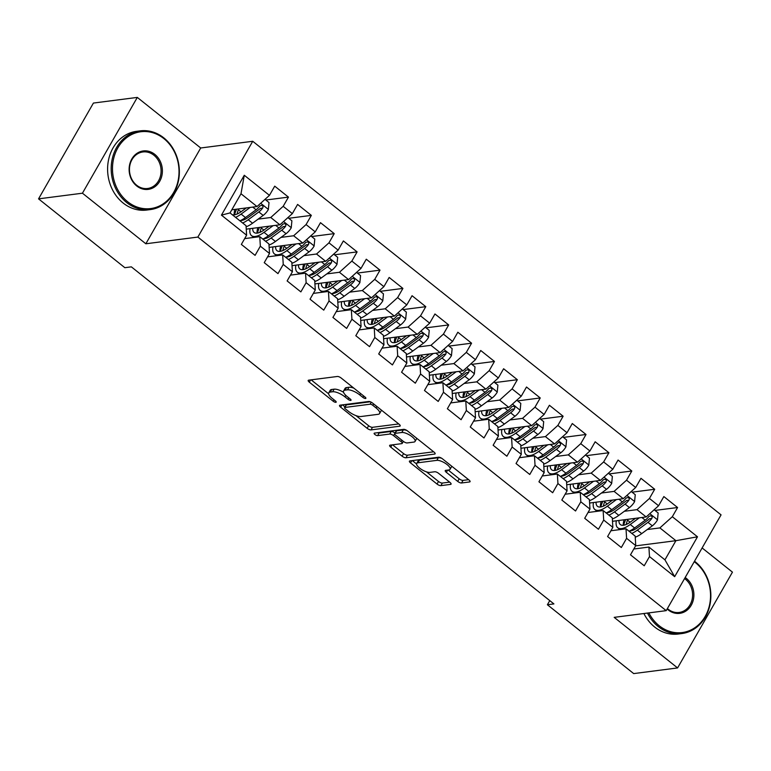 <?xml version="1.0" encoding="UTF-8"?>
<svg xmlns="http://www.w3.org/2000/svg" width="771" height="771" viewBox="0 0 771 771"><rect width="100%" height="100%" fill="white"/><g stroke="black" fill="none" stroke-linecap="round" stroke-linejoin="round"><path stroke-width="1.16" d="M365.55 398.501A2.178 0.742 -150.2 0 0 365.868 398.328A2.178 0.742 -150.2 0 0 365.088 397.104L341.216 378.06A3.113 1.07 -150.2 0 0 337.38 376.47L308.651 380.17A3.113 1.07 -150.2 0 0 308.198 380.421A3.113 1.07 -150.2 0 0 309.306 382.175L333.178 401.219A2.178 0.742 -150.2 0 0 335.867 402.327A2.178 0.742 -150.2 0 0 336.185 402.154A2.178 0.742 -150.2 0 0 335.414 400.93L332.32 398.462A9.975 3.412 -150.2 0 1 328.774 392.844A9.975 3.412 -150.2 0 1 330.239 392.073L332.629 391.764A9.975 3.412 -150.2 0 1 344.926 396.834L348.02 399.301A2.178 0.742 -150.2 0 0 350.709 400.409A2.178 0.742 -150.2 0 0 351.027 400.245A2.178 0.742 -150.2 0 0 350.256 399.012L347.162 396.554A9.975 3.412 -150.2 0 1 343.615 390.936A9.975 3.412 -150.2 0 1 345.08 390.155L347.47 389.847A9.975 3.412 -150.2 0 1 359.768 394.925L362.862 397.393A2.178 0.742 -150.2 0 0 365.55 398.501M457.704 481.403A3.113 1.07 -150.2 0 0 461.54 482.983L469.606 481.942A3.113 1.07 -150.2 0 0 470.059 481.702A3.113 1.07 -150.2 0 0 468.951 479.947L442.438 458.803A3.113 1.07 -150.2 0 0 438.593 457.213L409.873 460.913A3.113 1.07 -150.2 0 0 409.42 461.154A3.113 1.07 -150.2 0 0 410.529 462.908L437.041 484.063A3.113 1.07 -150.2 0 0 440.877 485.643L450.611 484.39A3.113 1.07 -150.2 0 0 451.074 484.149A3.113 1.07 -150.2 0 0 449.965 482.395L438.612 473.346A3.113 1.07 -150.2 0 0 434.777 471.756L429.948 472.382A8.336 2.853 -150.2 0 1 421.024 469.134A8.336 2.853 -150.2 0 1 416.706 463.438A8.336 2.853 -150.2 0 1 417.93 462.793L436.839 460.354A8.336 2.853 -150.2 0 1 445.754 463.602A8.336 2.853 -150.2 0 1 450.081 469.288A8.336 2.853 -150.2 0 1 448.857 469.944L445.705 470.349A3.113 1.07 -150.2 0 0 445.243 470.589A3.113 1.07 -150.2 0 0 446.351 472.344L457.704 481.403L459.188 478.81A3.113 1.07 -150.2 0 0 463.024 480.391L468.614 479.678M553.906 603.915L131.349 266.853L124.844 267.691L38.55 198.86L82.439 193.203L145.844 243.781L197.868 237.073L666.202 610.651L614.179 617.359L677.584 667.937L633.695 673.594L547.4 604.753L553.906 603.915M399.725 426.209A3.113 1.07 -150.2 0 0 400.188 425.968A3.113 1.07 -150.2 0 0 399.079 424.214L372.566 403.06A3.113 1.07 -150.2 0 0 368.721 401.469L340.001 405.18A3.113 1.07 -150.2 0 0 339.539 405.421A3.113 1.07 -150.2 0 0 340.647 407.175L367.16 428.319A3.113 1.07 -150.2 0 0 371.005 429.91L399.725 426.209L400.159 425.447M407.502 430.931L434.015 452.076A3.113 1.07 -150.2 0 1 435.123 453.83A3.113 1.07 -150.2 0 1 434.661 454.08L405.941 457.781A3.113 1.07 -150.2 0 1 402.096 456.191L390.752 447.141A3.113 1.07 -150.2 0 1 389.644 445.387A3.113 1.07 -150.2 0 1 390.097 445.146L401.749 443.643A3.113 1.07 -150.2 0 0 402.211 443.402A3.113 1.07 -150.2 0 0 401.103 441.648L393.576 435.644A3.113 1.07 -150.2 0 0 389.731 434.054L377.607 435.615A2.178 0.742 -150.2 0 1 375.265 434.767A2.178 0.742 -150.2 0 1 374.137 433.273A2.178 0.742 -150.2 0 1 374.455 433.109L403.657 429.341A3.113 1.07 -150.2 0 1 407.502 430.931M197.868 237.073L252.734 141.276L721.068 514.864L666.202 610.651M221.441 215.138L244.272 175.268L269.455 195.352L257.022 206.541L240.995 193.762L230.018 212.921L221.441 215.138L246.614 235.222L241.352 244.417L255.085 255.365L260.347 246.18L269.503 253.486L264.241 262.67L277.974 273.628L283.246 264.434L292.402 271.739L287.13 280.933L300.863 291.891L306.135 282.697L315.291 290.002L310.029 299.196L323.762 310.144L329.024 300.96L338.18 308.255L332.918 317.45L346.651 328.407L351.913 319.213L361.069 326.519L355.807 335.713L369.54 346.661L374.802 337.476L383.958 344.782L378.696 353.966L392.429 364.924L397.691 355.73L406.847 363.035L401.585 372.229L415.318 383.187L420.58 373.993L429.736 381.298L424.474 390.483L438.207 401.44L443.47 392.256L452.625 399.551L447.363 408.746L461.097 419.703L466.359 410.509L475.524 417.815L470.252 427.009L483.986 437.957L489.257 428.772L498.413 436.078L493.141 445.262L506.884 456.22L512.146 447.026L521.302 454.331L516.04 463.525L529.773 474.483L535.035 465.289L544.191 472.594L538.929 481.779L552.662 492.736L557.925 483.542L567.08 490.848L561.818 500.042L575.552 511L580.814 501.805L589.969 509.111L584.707 518.305L598.441 529.253L603.703 520.068L612.858 527.364L607.596 536.558L621.33 547.516L626.592 538.322L635.747 545.627L630.485 554.821L644.219 565.769L649.481 556.585L648.912 547.063L664.939 559.842L675.907 540.683L659.889 527.904L647.255 529.532M265.841 200.026L288.45 197.116L274.717 186.158L269.455 195.352M288.45 197.116L283.188 206.31L292.344 213.615L279.912 224.804L246.248 229.141M288.73 218.289L311.339 215.379L297.606 204.421L292.344 213.615M311.339 215.379L306.077 224.563L315.233 231.869L302.801 243.067L269.146 247.404M311.629 236.543L334.228 233.632L320.495 222.674L315.233 231.869M334.228 233.632L328.966 242.826L338.122 250.132L325.69 261.321L292.036 265.658M334.518 254.806L357.118 251.895L343.384 240.938L338.122 250.132M357.118 251.895L351.855 261.08L361.011 268.385L348.579 279.584L314.925 283.921M357.407 273.069L380.007 270.149L366.273 259.201L361.011 268.385M380.007 270.149L374.745 279.343L383.9 286.648L371.468 297.837L337.814 302.174M380.296 291.322L402.905 288.412L389.162 277.454L383.9 286.648M402.905 288.412L397.634 297.606L406.789 304.902L394.357 316.1L360.703 320.437M403.185 309.585L425.794 306.675L412.061 295.717L406.789 304.902M425.794 306.675L420.523 315.859L429.678 323.165L417.246 334.363L383.592 338.7M426.074 327.839L448.683 324.928L434.95 313.97L429.678 323.165M448.683 324.928L443.421 334.122L452.577 341.428L440.135 352.617L406.481 356.954M448.963 346.102L471.573 343.191L457.839 332.234L452.577 341.428M471.573 343.191L466.31 352.376L475.466 359.681L463.034 370.88L429.37 375.217M471.852 364.365L494.462 361.445L480.728 350.497L475.466 359.681M494.462 361.445L489.2 370.639L498.355 377.944L485.923 389.133L452.259 393.47M494.751 382.618L517.351 379.708L503.617 368.75L498.355 377.944M517.351 379.708L512.089 388.902L521.244 396.198L508.812 407.396L475.158 411.733M517.64 400.881L540.24 397.961L526.506 387.013L521.244 396.198M540.24 397.961L534.978 407.155L544.133 414.461L531.701 425.659L498.047 429.996M540.529 419.135L563.129 416.224L549.395 405.267L544.133 414.461M563.129 416.224L557.867 425.419L567.022 432.724L554.59 443.913L520.936 448.25M563.418 437.398L586.018 434.487L572.284 423.53L567.022 432.724M586.018 434.487L580.756 443.672L589.911 450.977L577.479 462.176L543.825 466.513M586.307 455.661L608.917 452.741L595.173 441.783L589.911 450.977M608.917 452.741L603.645 461.935L612.8 469.24L600.368 480.429L566.714 484.766M609.196 473.914L631.806 471.004L618.072 460.046L612.8 469.24M631.806 471.004L626.534 480.198L635.699 487.494L623.257 498.692L589.603 503.029M632.085 492.177L654.695 489.257L640.961 478.309L635.699 487.494M654.695 489.257L649.433 498.452L658.588 505.757L646.156 516.946L612.492 521.292M654.974 510.431L677.584 507.52L663.85 496.563L658.588 505.757M677.584 507.52L672.322 516.715L697.495 536.799L674.664 576.669L649.481 556.585M610.921 530.756L626.023 528.81L635.179 536.105L635.747 545.627M626.592 538.322L626.023 528.81M635.603 545.878L675.907 540.683L697.495 536.799M672.322 516.715L659.889 527.904M588.032 512.493L603.134 510.547L612.29 517.852L612.858 527.364M603.703 520.068L603.134 510.547M646.156 516.946L636.991 509.65L624.365 511.279M649.433 498.452L636.991 509.65M565.143 494.23L580.245 492.284L589.401 499.589L589.969 509.111M580.814 501.805L580.245 492.284M623.257 498.692L614.101 491.387L601.476 493.016M626.534 480.198L614.101 491.387M542.254 475.977L557.356 474.03L566.512 481.335L567.08 490.848M557.925 483.542L557.356 474.03M600.368 480.429L591.212 473.124L578.587 474.753M603.645 461.935L591.212 473.124M519.365 457.714L534.457 455.767L543.622 463.072L544.191 472.594M535.035 465.289L534.457 455.767M577.479 462.176L568.323 454.871L555.698 456.499M580.756 443.672L568.323 454.871M496.476 439.46L511.568 437.514L520.724 444.809L521.302 454.331M512.146 447.026L511.568 437.514M554.59 443.913L545.434 436.608L532.8 438.236M557.867 425.419L545.434 436.608M473.577 421.197L488.679 419.251L497.835 426.556L498.413 436.078M489.257 428.772L488.679 419.251M531.701 425.659L522.545 418.354L509.91 419.983M534.978 407.155L522.545 418.354M450.688 402.934L465.79 400.987L474.946 408.293L475.524 417.815M466.359 410.509L465.79 400.987M508.812 407.396L499.656 400.091L487.021 401.72M512.089 388.902L499.656 400.091M427.799 384.681L442.901 382.734L452.057 390.039L452.625 399.551M443.47 392.256L442.901 382.734M485.923 389.133L476.767 381.838L464.132 383.457M489.2 370.639L476.767 381.838M404.91 366.418L420.012 364.471L429.168 371.776L429.736 381.298M420.58 373.993L420.012 364.471M463.034 370.88L453.878 363.575L441.243 365.203M466.31 352.376L453.878 363.575M382.021 348.164L397.123 346.218L406.278 353.523L406.847 363.035M397.691 355.73L397.123 346.218M440.135 352.617L430.979 345.312L418.354 346.94M443.421 334.122L430.979 345.312M359.132 329.901L374.234 327.954L383.389 335.26L383.958 344.782M374.802 337.476L374.234 327.954M417.246 334.363L408.09 327.058L395.465 328.687M420.523 315.859L408.09 327.058M336.243 311.638L351.345 309.701L360.5 316.997L361.069 326.519M351.913 319.213L351.345 309.701M394.357 316.1L385.201 308.795L372.576 310.424M397.634 297.606L385.201 308.795M313.354 293.385L328.446 291.438L337.602 298.743L338.18 308.255M329.024 300.96L328.446 291.438M371.468 297.837L362.312 290.542L349.687 292.161M374.745 279.343L362.312 290.542M290.465 275.122L305.557 273.175L314.713 280.48L315.291 290.002M306.135 282.697L305.557 273.175M348.579 279.584L339.423 272.279L326.788 273.907M351.855 261.08L339.423 272.279M267.566 256.868L282.668 254.922L291.824 262.227L292.402 271.739M283.246 264.434L282.668 254.922M325.69 261.321L316.534 254.016L303.899 255.644M328.966 242.826L316.534 254.016M244.677 238.605L259.779 236.658L268.934 243.964L269.503 253.486M260.347 246.18L259.779 236.658M302.801 243.067L293.645 235.762L281.01 237.391M306.077 224.563L293.645 235.762M230.018 212.921L246.045 225.701L246.614 235.222M279.912 224.804L270.756 217.499L258.121 219.128M283.188 206.31L270.756 217.499M549.771 600.619L547.4 604.753M677.584 667.937L732.45 572.14L702.121 547.95M145.844 243.781L200.711 147.984L137.305 97.406L82.439 193.203M137.305 97.406L93.416 103.063L38.55 198.86M200.711 147.984L252.734 141.276M633.81 549.01L648.912 547.063M257.022 206.541L231.811 209.799M244.272 175.268L240.995 193.762M664.939 559.842L674.664 576.669M353.889 388.17A9.975 3.412 -150.2 0 0 348.955 387.254L347.47 389.847M343.615 390.936L345.1 388.343A9.975 3.412 -150.2 0 1 346.565 387.572L348.955 387.254M343.567 392.275A9.975 3.412 -150.2 0 0 334.113 389.172L332.629 391.764M328.774 392.844L330.258 390.261A9.975 3.412 -150.2 0 1 331.723 389.48L334.113 389.172M311.127 379.852L328.639 393.817M355.971 415.627L368.644 425.737A3.113 1.07 -150.2 0 0 372.489 427.317L398.732 423.934M342.469 404.852L345.003 406.876M372.798 405.324A2.178 0.742 -150.2 0 0 370.109 404.206L344.897 407.454A2.178 0.742 -150.2 0 0 344.579 407.628A2.178 0.742 -150.2 0 0 345.35 408.861L348.608 411.454A9.975 3.412 -150.2 0 0 360.905 416.533L378.147 414.316A9.975 3.412 -150.2 0 0 379.602 413.535A9.975 3.412 -150.2 0 0 376.055 407.917L372.798 405.324L373.617 403.898M344.579 407.628L346.063 405.035A2.178 0.742 -150.2 0 1 346.381 404.871L370.331 401.787M379.602 413.535L381.086 410.943A9.975 3.412 -150.2 0 0 381.231 409.97M433.668 451.806L407.425 455.189L405.941 457.781M392.574 444.828L403.58 453.599A3.113 1.07 -150.2 0 0 407.425 455.189M395.022 433.023A3.113 1.07 -150.2 0 0 391.215 431.461L379.081 433.023L377.607 435.615M377.674 432.695A2.178 0.742 -150.2 0 0 379.081 433.023M413.834 442.082A8.336 2.853 -150.2 0 0 415.058 441.436A8.336 2.853 -150.2 0 0 410.731 435.74A8.336 2.853 -150.2 0 0 401.816 432.492L395.157 433.35A3.113 1.07 -150.2 0 0 394.694 433.601A3.113 1.07 -150.2 0 0 395.802 435.355L403.329 441.359A3.113 1.07 -150.2 0 0 407.175 442.94L413.834 442.082M415.058 441.436L416.542 438.844A8.336 2.853 -150.2 0 0 416.677 438.256M406.847 430.459A8.336 2.853 -150.2 0 0 403.3 429.91L401.816 432.492M394.694 433.601L396.178 431.008A3.113 1.07 -150.2 0 1 396.641 430.767L403.3 429.91M448.182 470.031L459.188 478.81M450.081 469.288L451.565 466.706A8.336 2.853 -150.2 0 0 451.7 466.185M441.667 458.253A8.336 2.853 -150.2 0 0 438.314 457.762L436.839 460.354M416.706 463.438L418.181 460.856A8.336 2.853 -150.2 0 1 419.405 460.2L438.314 457.762M426.44 471.842L438.516 481.47A3.113 1.07 -150.2 0 0 442.361 483.06L449.618 482.126M412.35 460.595L416.562 463.959M246.325 207.919L241.564 211.418A20.162 7.797 128.6 0 1 232.273 214.714M230.423 213.249A20.162 7.797 128.6 0 1 230.163 212.68M250.18 207.428L241.111 214.087A24.287 9.397 128.6 0 1 235.55 217.326M265.002 199.361L269.012 202.551L268.337 209.558A8.414 3.257 128.6 0 1 263.181 215.417L252.56 223.214A24.287 9.397 128.6 0 1 246.113 226.79M244.301 209.413L244.831 208.112M242.643 222.992A24.287 9.397 -51.4 0 0 248.214 219.745L258.825 211.948A8.414 3.257 -51.4 0 0 262.67 208.054L263.075 206.83L262.227 205.279L259.923 205.867A8.414 3.257 128.6 0 1 256.078 209.76L245.467 217.557A24.287 9.397 128.6 0 1 239.897 220.795M234.991 209.384A20.162 7.797 -51.4 0 0 234.211 214.858M234.557 214.81A24.287 9.397 -51.4 0 1 235.849 210.926L236.552 209.182M238.75 208.902L238.403 209.76L240.995 211.832M262.67 208.054L260.328 208.363A4.289 1.658 128.6 0 1 259.278 209.278L248.667 217.075A20.162 7.797 128.6 0 1 240.465 220.554M237.102 214.049A20.162 7.797 128.6 0 1 238.403 209.76M269.214 226.182L264.463 229.681A20.162 7.797 128.6 0 1 254.093 232.418A20.162 7.797 128.6 0 1 252.705 228.312M273.069 225.691L264.01 232.341A24.287 9.397 128.6 0 1 251.519 235.647A24.287 9.397 128.6 0 1 250.083 228.65M287.891 217.615L291.901 220.814L291.226 227.821A8.414 3.257 128.6 0 1 286.07 233.68L275.449 241.468A24.287 9.397 128.6 0 1 269.002 245.053M267.19 227.667L267.72 226.375M265.532 241.246A24.287 9.397 -51.4 0 0 271.103 237.998L281.714 230.211A8.414 3.257 -51.4 0 0 285.559 226.317L285.964 225.093L285.116 223.532L282.812 224.13A8.414 3.257 128.6 0 1 278.967 228.014L268.356 235.81A24.287 9.397 128.6 0 1 262.786 239.058M257.88 227.647A20.162 7.797 -51.4 0 0 257.1 233.121M257.447 233.073A24.287 9.397 -51.4 0 1 258.738 229.18L259.451 227.445M261.639 227.156L261.292 228.014L263.884 230.086M285.559 226.317L283.227 226.616A4.289 1.658 128.6 0 1 282.167 227.541L271.556 235.338A20.162 7.797 128.6 0 1 263.354 238.808M259.991 232.302A20.162 7.797 128.6 0 1 261.292 228.014M292.103 244.446L287.352 247.934A20.162 7.797 128.6 0 1 276.982 250.681A20.162 7.797 128.6 0 1 275.594 246.566M295.958 243.944L286.899 250.604A24.287 9.397 128.6 0 1 274.409 253.91A24.287 9.397 128.6 0 1 272.973 246.903M310.78 235.878L314.79 239.077L314.115 246.074A8.414 3.257 128.6 0 1 308.959 251.934L298.338 259.731A24.287 9.397 128.6 0 1 291.891 263.316M290.089 245.93L290.609 244.638M288.421 259.509A24.287 9.397 -51.4 0 0 293.992 256.261L304.612 248.464A8.414 3.257 -51.4 0 0 308.448 244.571L308.853 243.347L308.005 241.795L305.702 242.383A8.414 3.257 128.6 0 1 301.866 246.277L291.245 254.073A24.287 9.397 128.6 0 1 285.675 257.321M280.769 245.901A20.162 7.797 -51.4 0 0 279.989 251.375M280.336 251.336A24.287 9.397 -51.4 0 1 281.627 247.443L282.34 245.698M284.528 245.419L284.181 246.277L286.773 248.349M308.448 244.571L306.116 244.879A4.289 1.658 128.6 0 1 305.065 245.804L294.445 253.601A20.162 7.797 128.6 0 1 286.243 257.071M282.88 250.565A20.162 7.797 128.6 0 1 284.181 246.277M127.668 201.742A38.733 33.172 82.7 0 0 173.677 192.432A38.733 33.172 82.7 0 0 163.847 138.578A38.733 33.172 82.7 0 0 117.828 147.887A38.733 33.172 82.7 0 0 127.668 201.742M163.799 137.864A39.687 33.991 -97.3 0 1 178.593 180.106A39.687 33.991 -97.3 0 1 150.345 209.587A39.687 33.991 -97.3 0 1 126.733 202.59A39.687 33.991 -97.3 0 1 111.949 160.339A39.687 33.991 -97.3 0 1 140.197 130.858A39.687 33.991 -97.3 0 1 163.799 137.864M136.708 185.956A19.371 16.586 -97.3 0 1 131.793 159.019A19.371 16.586 -97.3 0 1 154.798 154.364A19.371 16.586 -97.3 0 1 159.722 181.301A19.371 16.586 -97.3 0 1 136.708 185.956M153.872 155.202A18.417 15.767 82.7 0 0 142.914 151.954A18.417 15.767 82.7 0 0 129.807 165.64A18.417 15.767 82.7 0 0 136.669 185.242A18.417 15.767 82.7 0 0 147.618 188.49A18.417 15.767 82.7 0 0 160.734 174.805A18.417 15.767 82.7 0 0 153.872 155.202M150.345 209.587L146.76 210.049A39.687 33.991 -97.3 0 1 123.158 203.043A39.687 33.991 -97.3 0 1 108.364 160.802A39.687 33.991 -97.3 0 1 136.621 131.321L140.197 130.858M648.835 612.897A38.733 33.172 82.7 0 0 659.176 625.724A38.733 33.172 82.7 0 0 705.195 616.414A38.733 33.172 82.7 0 0 695.355 562.551A38.733 33.172 82.7 0 0 694.247 561.693M694.517 561.221A39.687 33.991 -97.3 0 1 695.317 561.837A39.687 33.991 -97.3 0 1 710.101 604.078A39.687 33.991 -97.3 0 1 681.853 633.56A39.687 33.991 -97.3 0 1 658.241 626.563A39.687 33.991 -97.3 0 1 647.467 613.07M685.188 577.518A19.371 16.586 -97.3 0 1 686.315 578.346A19.371 16.586 -97.3 0 1 691.23 605.274A19.371 16.586 -97.3 0 1 668.226 609.928A19.371 16.586 -97.3 0 1 667.146 609.003M667.407 608.56A18.417 15.767 82.7 0 0 668.178 609.215A18.417 15.767 82.7 0 0 679.135 612.463A18.417 15.767 82.7 0 0 692.242 598.788A18.417 15.767 82.7 0 0 685.38 579.185A18.417 15.767 82.7 0 0 684.571 578.578M681.853 633.56L678.278 634.022A39.687 33.991 -97.3 0 1 654.666 627.025A39.687 33.991 -97.3 0 1 643.891 613.533M315.002 262.699L310.241 266.197A20.162 7.797 128.6 0 1 299.871 268.944A20.162 7.797 128.6 0 1 298.483 264.829M318.847 262.207L309.788 268.857A24.287 9.397 128.6 0 1 297.298 272.163A24.287 9.397 128.6 0 1 295.862 265.166M333.67 254.131L337.679 257.331L337.004 264.337A8.414 3.257 128.6 0 1 331.848 270.197L321.228 277.994A24.287 9.397 128.6 0 1 314.78 281.569M312.978 264.183L313.498 262.892M311.311 277.772A24.287 9.397 -51.4 0 0 316.881 274.524L327.502 266.727A8.414 3.257 -51.4 0 0 331.337 262.834L331.742 261.61L330.894 260.058L328.591 260.646A8.414 3.257 128.6 0 1 324.755 264.53L314.134 272.327A24.287 9.397 128.6 0 1 308.564 275.575M303.658 264.164A20.162 7.797 -51.4 0 0 302.878 269.638M303.225 269.59A24.287 9.397 -51.4 0 1 304.516 265.706L305.229 263.961M307.417 263.682L307.07 264.54L309.663 266.602M331.337 262.834L329.005 263.133A4.289 1.658 128.6 0 1 327.954 264.058L317.334 271.855A20.162 7.797 128.6 0 1 309.132 275.334M305.769 268.828A20.162 7.797 128.6 0 1 307.07 264.54M337.891 280.962L333.13 284.451A20.162 7.797 128.6 0 1 322.77 287.197A20.162 7.797 128.6 0 1 321.372 283.092M341.736 280.461L332.677 287.12A24.287 9.397 128.6 0 1 320.196 290.426A24.287 9.397 128.6 0 1 318.76 283.429M356.559 272.394L360.568 275.594L359.893 282.591A8.414 3.257 128.6 0 1 354.737 288.45L344.117 296.247A24.287 9.397 128.6 0 1 337.669 299.832M335.867 282.446L336.387 281.155M334.2 296.025A24.287 9.397 -51.4 0 0 339.77 292.778L350.391 284.981A8.414 3.257 -51.4 0 0 354.236 281.097L354.631 279.863L353.783 278.312L351.489 278.9A8.414 3.257 128.6 0 1 347.644 282.793L337.023 290.59A24.287 9.397 128.6 0 1 331.453 293.838M326.547 282.417A20.162 7.797 -51.4 0 0 325.767 287.901M326.123 287.853A24.287 9.397 -51.4 0 1 327.405 283.959L328.118 282.215M330.316 281.935L329.959 282.793L332.561 284.865M354.236 281.097L351.894 281.396A4.289 1.658 128.6 0 1 350.844 282.321L340.223 290.118A20.162 7.797 128.6 0 1 332.031 293.587M328.668 287.082A20.162 7.797 128.6 0 1 329.959 282.793M360.78 299.215L356.019 302.714A20.162 7.797 128.6 0 1 345.659 305.461A20.162 7.797 128.6 0 1 344.261 301.345M364.635 298.724L355.566 305.383A24.287 9.397 128.6 0 1 343.085 308.689A24.287 9.397 128.6 0 1 341.649 301.683M379.457 290.657L383.457 293.847L382.782 300.854A8.414 3.257 128.6 0 1 377.626 306.713L367.015 314.51A24.287 9.397 128.6 0 1 360.558 318.086M358.756 300.709L359.276 299.408M357.098 314.289A24.287 9.397 -51.4 0 0 362.659 311.041L373.28 303.244A8.414 3.257 -51.4 0 0 377.125 299.35L377.52 298.126L376.682 296.575L374.378 297.163A8.414 3.257 128.6 0 1 370.533 301.056L359.912 308.843A24.287 9.397 128.6 0 1 354.352 312.091M349.436 300.68A20.162 7.797 -51.4 0 0 348.656 306.154M349.012 306.106A24.287 9.397 -51.4 0 1 350.304 302.222L351.007 300.478M353.205 300.198L352.848 301.056L355.45 303.119M377.125 299.35L374.783 299.659A4.289 1.658 128.6 0 1 373.733 300.574L363.112 308.371A20.162 7.797 128.6 0 1 354.92 311.85M351.557 305.345A20.162 7.797 128.6 0 1 352.848 301.056M383.669 317.479L378.908 320.977A20.162 7.797 128.6 0 1 368.548 323.714A20.162 7.797 128.6 0 1 367.16 319.608M387.524 316.977L378.455 323.637A24.287 9.397 128.6 0 1 365.974 326.943A24.287 9.397 128.6 0 1 364.538 319.946M402.346 308.911L406.356 312.11L405.671 319.117A8.414 3.257 128.6 0 1 400.515 324.967L389.904 332.764A24.287 9.397 128.6 0 1 383.457 336.349M381.645 318.963L382.175 317.671M379.987 332.542A24.287 9.397 -51.4 0 0 385.548 329.294L396.169 321.497A8.414 3.257 -51.4 0 0 400.014 317.613L400.409 316.389L399.571 314.828L397.267 315.416A8.414 3.257 128.6 0 1 393.422 319.31L382.801 327.106A24.287 9.397 128.6 0 1 377.241 330.354M372.326 318.943A20.162 7.797 -51.4 0 0 371.545 324.418M371.901 324.369A24.287 9.397 -51.4 0 1 373.193 320.476L373.896 318.741M376.094 318.452L375.747 319.31L378.339 321.382M400.014 317.613L397.672 317.912A4.289 1.658 128.6 0 1 396.622 318.837L386.001 326.634A20.162 7.797 128.6 0 1 377.809 330.104M374.446 323.598A20.162 7.797 128.6 0 1 375.747 319.31M406.558 335.742L401.797 339.23A20.162 7.797 128.6 0 1 391.437 341.977A20.162 7.797 128.6 0 1 390.049 337.862M410.413 335.24L401.344 341.9A24.287 9.397 128.6 0 1 388.863 345.206A24.287 9.397 128.6 0 1 387.428 338.199M425.235 327.174L429.245 330.364L428.56 337.37A8.414 3.257 128.6 0 1 423.404 343.23L412.793 351.027A24.287 9.397 128.6 0 1 406.346 354.612M404.534 337.226L405.064 335.934M402.876 350.805A24.287 9.397 -51.4 0 0 408.447 347.557L419.058 339.76A8.414 3.257 -51.4 0 0 422.903 335.867L423.298 334.643L422.46 333.091L420.156 333.679A8.414 3.257 128.6 0 1 416.311 337.573L405.7 345.369A24.287 9.397 128.6 0 1 400.13 348.617M395.224 337.197A20.162 7.797 -51.4 0 0 394.434 342.671M394.791 342.632A24.287 9.397 -51.4 0 1 396.082 338.739L396.786 336.994M398.983 336.715L398.636 337.573L401.228 339.645M422.903 335.867L420.561 336.175A4.289 1.658 128.6 0 1 419.511 337.1L408.89 344.897A20.162 7.797 128.6 0 1 400.698 348.367M397.335 341.861A20.162 7.797 128.6 0 1 398.636 337.573M429.447 353.995L424.686 357.493A20.162 7.797 128.6 0 1 414.326 360.24A20.162 7.797 128.6 0 1 412.938 356.125M433.302 353.504L424.233 360.153A24.287 9.397 128.6 0 1 411.753 363.459A24.287 9.397 128.6 0 1 410.317 356.462M448.124 345.427L452.134 348.627L451.459 355.633A8.414 3.257 128.6 0 1 446.303 361.493L435.682 369.29A24.287 9.397 128.6 0 1 429.235 372.865M427.423 355.479L427.953 354.188M425.765 369.058A24.287 9.397 -51.4 0 0 431.336 365.82L441.947 358.023A8.414 3.257 -51.4 0 0 445.792 354.13L446.197 352.906L445.349 351.354L443.046 351.942A8.414 3.257 128.6 0 1 439.2 355.826L428.589 363.623A24.287 9.397 128.6 0 1 423.019 366.871M418.113 355.46A20.162 7.797 -51.4 0 0 417.333 360.934M417.68 360.886A24.287 9.397 -51.4 0 1 418.971 356.992L419.675 355.258M421.872 354.968L421.525 355.826L424.117 357.898M445.792 354.13L443.45 354.429A4.289 1.658 128.6 0 1 442.4 355.354L431.789 363.151A20.162 7.797 128.6 0 1 423.587 366.63M420.224 360.124A20.162 7.797 128.6 0 1 421.525 355.826M452.336 372.258L447.575 375.747A20.162 7.797 128.6 0 1 437.215 378.494A20.162 7.797 128.6 0 1 435.827 374.388M456.191 371.757L447.122 378.416A24.287 9.397 128.6 0 1 434.642 381.722A24.287 9.397 128.6 0 1 433.206 374.725M471.014 363.69L475.023 366.89L474.348 373.887A8.414 3.257 128.6 0 1 469.192 379.746L458.572 387.543A24.287 9.397 128.6 0 1 452.124 391.128M450.312 373.742L450.842 372.451M448.655 387.321A24.287 9.397 -51.4 0 0 454.225 384.074L464.836 376.277A8.414 3.257 -51.4 0 0 468.681 372.393L469.086 371.159L468.238 369.608L465.935 370.196A8.414 3.257 128.6 0 1 462.089 374.089L451.478 381.886A24.287 9.397 128.6 0 1 445.908 385.134M441.002 373.713A20.162 7.797 -51.4 0 0 440.222 379.197M440.569 379.149A24.287 9.397 -51.4 0 1 441.86 375.255L442.564 373.511M444.761 373.231L444.414 374.089L447.007 376.161M468.681 372.393L466.339 372.692A4.289 1.658 128.6 0 1 465.289 373.617L454.678 381.414A20.162 7.797 128.6 0 1 446.476 384.883M443.113 378.378A20.162 7.797 128.6 0 1 444.414 374.089M475.225 390.512L470.474 394.01A20.162 7.797 128.6 0 1 460.104 396.757A20.162 7.797 128.6 0 1 458.716 392.641M479.08 390.02L470.021 396.67A24.287 9.397 128.6 0 1 457.531 399.985A24.287 9.397 128.6 0 1 456.095 392.979M493.903 381.944L497.912 385.143L497.237 392.15A8.414 3.257 128.6 0 1 492.081 398.009L481.461 405.806A24.287 9.397 128.6 0 1 475.013 409.382M473.201 391.996L473.731 390.704M471.544 405.585A24.287 9.397 -51.4 0 0 477.114 402.337L487.735 394.54A8.414 3.257 -51.4 0 0 491.57 390.646L491.975 389.422L491.127 387.871L488.824 388.459A8.414 3.257 128.6 0 1 484.988 392.343L474.367 400.139A24.287 9.397 128.6 0 1 468.797 403.387M463.891 391.976A20.162 7.797 -51.4 0 0 463.111 397.45M463.458 397.402A24.287 9.397 -51.4 0 1 464.749 393.518L465.462 391.774M467.65 391.495L467.303 392.352L469.896 394.415M491.57 390.646L489.238 390.945A4.289 1.658 128.6 0 1 488.178 391.87L477.567 399.667A20.162 7.797 128.6 0 1 469.366 403.146M466.002 396.641A20.162 7.797 128.6 0 1 467.303 392.352M498.114 408.775L493.363 412.273A20.162 7.797 128.6 0 1 482.993 415.01A20.162 7.797 128.6 0 1 481.605 410.904M501.969 408.273L492.91 414.933A24.287 9.397 128.6 0 1 480.42 418.239A24.287 9.397 128.6 0 1 478.984 411.242M516.792 400.207L520.801 403.406L520.126 410.413A8.414 3.257 128.6 0 1 514.97 416.263L504.35 424.06A24.287 9.397 128.6 0 1 497.902 427.645M496.1 410.259L496.62 408.967M494.433 423.838A24.287 9.397 -51.4 0 0 500.003 420.59L510.624 412.793A8.414 3.257 -51.4 0 0 514.459 408.909L514.864 407.676L514.016 406.124L511.713 406.712A8.414 3.257 128.6 0 1 507.877 410.606L497.256 418.402A24.287 9.397 128.6 0 1 491.686 421.65M486.78 410.239A20.162 7.797 -51.4 0 0 486 415.714M486.347 415.665A24.287 9.397 -51.4 0 1 487.638 411.772L488.351 410.037M490.539 409.748L490.192 410.606L492.785 412.678M514.459 408.909L512.127 409.208A4.289 1.658 128.6 0 1 511.077 410.133L500.456 417.93A20.162 7.797 128.6 0 1 492.255 421.4M488.891 414.894A20.162 7.797 128.6 0 1 490.192 410.606M521.013 427.028L516.252 430.526A20.162 7.797 128.6 0 1 505.892 433.273A20.162 7.797 128.6 0 1 504.494 429.158M524.858 426.536L515.799 433.196A24.287 9.397 128.6 0 1 503.309 436.502A24.287 9.397 128.6 0 1 501.873 429.495M539.681 418.47L543.69 421.66L543.015 428.666A8.414 3.257 128.6 0 1 537.859 434.526L527.239 442.323A24.287 9.397 128.6 0 1 520.791 445.898M518.989 428.522L519.509 427.23M517.322 442.101A24.287 9.397 -51.4 0 0 522.892 438.853L533.513 431.056A8.414 3.257 -51.4 0 0 537.358 427.163L537.753 425.939L536.905 424.387L534.611 424.975A8.414 3.257 128.6 0 1 530.766 428.869L520.146 436.665A24.287 9.397 128.6 0 1 514.575 439.904M509.67 428.493A20.162 7.797 -51.4 0 0 508.889 433.967M509.236 433.919A24.287 9.397 -51.4 0 1 510.527 430.035L511.24 428.29M513.428 428.011L513.081 428.869L515.683 430.941M537.358 427.163L535.016 427.471A4.289 1.658 128.6 0 1 533.966 428.387L523.345 436.184A20.162 7.797 128.6 0 1 515.144 439.663M511.78 433.157A20.162 7.797 128.6 0 1 513.081 428.869M543.902 445.291L539.141 448.789A20.162 7.797 128.6 0 1 528.781 451.536A20.162 7.797 128.6 0 1 527.383 447.421M547.747 444.8L538.688 451.449A24.287 9.397 128.6 0 1 526.207 454.755A24.287 9.397 128.6 0 1 524.772 447.758M562.57 436.723L566.579 439.923L565.904 446.929A8.414 3.257 128.6 0 1 560.748 452.789L550.137 460.576A24.287 9.397 128.6 0 1 543.68 464.161M541.878 446.775L542.398 445.484M540.211 460.354A24.287 9.397 -51.4 0 0 545.781 457.116L556.402 449.32A8.414 3.257 -51.4 0 0 560.247 445.426L560.642 444.202L559.794 442.641L558.696 442.429L557.5 443.238A8.414 3.257 128.6 0 1 553.655 447.122L543.035 454.919A24.287 9.397 128.6 0 1 537.464 458.167M532.559 446.756A20.162 7.797 -51.4 0 0 531.778 452.23M532.135 452.182A24.287 9.397 -51.4 0 1 533.416 448.288L534.13 446.554M536.327 446.264L535.97 447.122L538.572 449.194M560.247 445.426L557.905 445.725A4.289 1.658 128.6 0 1 556.855 446.65L546.234 454.447A20.162 7.797 128.6 0 1 538.042 457.926M534.679 451.421A20.162 7.797 128.6 0 1 535.97 447.122M566.791 463.554L562.03 467.043A20.162 7.797 128.6 0 1 551.67 469.79A20.162 7.797 128.6 0 1 550.272 465.674M570.646 463.053L561.577 469.712A24.287 9.397 128.6 0 1 549.097 473.018A24.287 9.397 128.6 0 1 547.661 466.012M585.468 454.986L589.468 458.186L588.793 465.183A8.414 3.257 128.6 0 1 583.637 471.042L573.026 478.839A24.287 9.397 128.6 0 1 566.569 482.424M564.767 465.038L565.297 463.747M563.109 478.618A24.287 9.397 -51.4 0 0 568.67 475.37L579.291 467.573A8.414 3.257 -51.4 0 0 583.136 463.689L583.531 462.455L582.693 460.904L580.39 461.492A8.414 3.257 128.6 0 1 576.544 465.385L565.924 473.182A24.287 9.397 128.6 0 1 560.363 476.43M555.448 465.009A20.162 7.797 -51.4 0 0 554.667 470.483M555.024 470.445A24.287 9.397 -51.4 0 1 556.315 466.551L557.019 464.807M559.216 464.527L558.859 465.385L561.461 467.457M583.136 463.689L580.794 463.988A4.289 1.658 128.6 0 1 579.744 464.913L569.123 472.71A20.162 7.797 128.6 0 1 560.931 476.179M557.568 469.674A20.162 7.797 128.6 0 1 558.859 465.385M589.68 481.808L584.919 485.306A20.162 7.797 128.6 0 1 574.559 488.053A20.162 7.797 128.6 0 1 573.171 483.937M593.535 481.316L584.466 487.966A24.287 9.397 128.6 0 1 571.986 491.281A24.287 9.397 128.6 0 1 570.55 484.275M608.358 473.24L612.367 476.439L611.682 483.446A8.414 3.257 128.6 0 1 606.526 489.306L595.916 497.102A24.287 9.397 128.6 0 1 589.468 500.678M587.656 483.292L588.186 482M585.999 496.881A24.287 9.397 -51.4 0 0 591.559 493.633L602.18 485.836A8.414 3.257 -51.4 0 0 606.025 481.942L606.42 480.719L605.582 479.167L603.279 479.755A8.414 3.257 128.6 0 1 599.433 483.639L588.813 491.435A24.287 9.397 128.6 0 1 583.252 494.683M578.337 483.272A20.162 7.797 -51.4 0 0 577.556 488.747M577.913 488.698A24.287 9.397 -51.4 0 1 579.204 484.814L579.908 483.07M582.105 482.791L581.758 483.648L584.351 485.711M606.025 481.942L603.683 482.241A4.289 1.658 128.6 0 1 602.633 483.166L592.012 490.963A20.162 7.797 128.6 0 1 583.82 494.442M580.457 487.937A20.162 7.797 128.6 0 1 581.758 483.648M612.569 500.071L607.808 503.559A20.162 7.797 128.6 0 1 597.448 506.306A20.162 7.797 128.6 0 1 596.06 502.2M616.424 499.569L607.355 506.229A24.287 9.397 128.6 0 1 594.875 509.535A24.287 9.397 128.6 0 1 593.439 502.538M631.247 491.503L635.256 494.703L634.572 501.699A8.414 3.257 128.6 0 1 629.425 507.559L618.805 515.356A24.287 9.397 128.6 0 1 612.357 518.941M610.545 501.555L611.075 500.263M608.888 515.134A24.287 9.397 -51.4 0 0 614.458 511.886L625.069 504.089A8.414 3.257 -51.4 0 0 628.914 500.206L629.319 498.972L628.471 497.42L626.168 498.008A8.414 3.257 128.6 0 1 622.322 501.902L611.711 509.698A24.287 9.397 128.6 0 1 606.141 512.946M601.235 501.526A20.162 7.797 -51.4 0 0 600.445 507.01M600.802 506.961A24.287 9.397 -51.4 0 1 602.093 503.068L602.797 501.323M604.994 501.044L604.647 501.902L607.24 503.974M628.914 500.206L626.572 500.504A4.289 1.658 128.6 0 1 625.522 501.429L614.911 509.226A20.162 7.797 128.6 0 1 606.71 512.696M603.346 506.19A20.162 7.797 128.6 0 1 604.647 501.902M635.458 518.324L630.697 521.822A20.162 7.797 128.6 0 1 620.337 524.569A20.162 7.797 128.6 0 1 618.949 520.454M639.313 517.833L630.244 524.492A24.287 9.397 128.6 0 1 617.764 527.798A24.287 9.397 128.6 0 1 616.328 520.791M654.136 509.766L658.145 512.956L657.47 519.962A8.414 3.257 128.6 0 1 652.314 525.822L641.694 533.619A24.287 9.397 128.6 0 1 635.246 537.194M633.434 519.818L633.964 518.517M631.777 533.397A24.287 9.397 -51.4 0 0 637.347 530.149L647.958 522.352A8.414 3.257 -51.4 0 0 651.803 518.459L652.208 517.235L651.36 515.683L649.057 516.271A8.414 3.257 128.6 0 1 645.211 520.165L634.6 527.962A24.287 9.397 128.6 0 1 629.03 531.2M624.125 519.789A20.162 7.797 -51.4 0 0 623.344 525.263M623.691 525.215A24.287 9.397 -51.4 0 1 624.982 521.331L625.686 519.587M627.883 519.307L627.536 520.165L630.129 522.237M651.803 518.459L649.461 518.767A4.289 1.658 128.6 0 1 648.411 519.683L637.8 527.48A20.162 7.797 128.6 0 1 629.599 530.959M626.235 524.453A20.162 7.797 128.6 0 1 627.536 520.165M360.587 393.509L359.768 394.925M346.565 387.572L345.08 390.155M348.829 397.884L348.02 399.301M345.784 395.35L344.926 396.834M331.723 389.48L330.239 392.073M333.988 399.792L333.178 401.219M310.597 379.92L309.306 382.175M363.671 395.966L362.862 397.393M372.489 427.317L371.005 429.91M368.644 425.737L367.16 428.319M341.939 404.929L340.647 407.175M371.256 402.211L370.109 404.206M346.381 404.871L344.897 407.454M376.874 406.5L376.055 407.917M435.104 453.319L434.661 454.08M403.58 453.599L402.096 456.191M392.044 444.896L390.752 447.141M401.913 440.222L401.103 441.648M394.646 433.765L393.576 435.644M391.215 431.461L389.731 434.054M396.641 430.767L395.157 433.35M447.643 470.098L446.351 472.344M419.405 460.2L417.93 462.793M451.054 483.629L450.611 484.39M442.361 483.06L440.877 485.643M438.516 481.47L437.041 484.063M411.81 460.663L410.529 462.908M470.04 481.181L469.606 481.942M463.024 480.391L461.54 482.983M268.347 209.384L260.675 203.255M245.467 217.557L241.111 214.087M252.56 223.214L248.214 219.745M256.078 209.76L252.743 207.1M263.181 215.417L258.825 211.948M291.245 227.647L283.564 221.518M268.356 235.81L264.01 232.341M275.449 241.468L271.103 237.998M278.967 228.014L275.632 225.354M286.07 233.68L281.714 230.211M314.134 245.901L306.453 239.771M291.245 254.073L286.899 250.604M298.338 259.731L293.992 256.261M301.866 246.277L298.531 243.617M308.959 251.934L304.612 248.464M337.023 264.164L329.342 258.034M314.134 272.327L309.788 268.857M321.228 277.994L316.881 274.524M324.755 264.53L321.42 261.87M331.848 270.197L327.502 266.727M359.912 282.417L352.231 276.297M337.023 290.59L332.677 287.12M344.117 296.247L339.77 292.778M347.644 282.793L344.309 280.133M354.737 288.45L350.391 284.981M382.801 300.68L375.12 294.551M359.912 308.843L355.566 305.383M367.015 314.51L362.659 311.041M370.533 301.056L367.198 298.396M377.626 306.713L373.28 303.244M405.691 318.934L398.009 312.814M382.801 327.106L378.455 323.637M389.904 332.764L385.548 329.294M393.422 319.31L390.087 316.65M400.515 324.967L396.169 321.497M428.58 337.197L420.899 331.067M405.7 345.369L401.344 341.9M412.793 351.027L408.447 347.557M416.311 337.573L412.977 334.913M423.404 343.23L419.058 339.76M451.469 355.46L443.788 349.33M428.589 363.623L424.233 360.153M435.682 369.29L431.336 365.82M439.2 355.826L435.866 353.166M446.303 361.493L441.947 358.023M474.358 373.713L466.686 367.594M451.478 381.886L447.122 378.416M458.572 387.543L454.225 384.074M462.089 374.089L458.755 371.429M469.192 379.746L464.836 376.277M497.256 391.976L489.575 385.847M474.367 400.139L470.021 396.67M481.461 405.806L477.114 402.337M484.988 392.343L481.653 389.683M492.081 398.009L487.735 394.54M520.146 410.23L512.464 404.11M497.256 418.402L492.91 414.933M504.35 424.06L500.003 420.59M507.877 410.606L504.542 407.946M514.97 416.263L510.624 412.793M543.035 428.493L535.353 422.363M520.146 436.665L515.799 433.196M527.239 442.323L522.892 438.853M530.766 428.869L527.431 426.209M537.859 434.526L533.513 431.056M565.924 446.756L558.243 440.626M543.035 454.919L538.688 451.449M550.137 460.576L545.781 457.116M553.655 447.122L550.321 444.462M560.748 452.789L556.402 449.32M588.813 465.009L581.132 458.88M565.924 473.182L561.577 469.712M573.026 478.839L568.67 475.37M576.544 465.385L573.21 462.725M583.637 471.042L579.291 467.573M611.702 483.272L604.021 477.143M588.813 491.435L584.466 487.966M595.916 497.102L591.559 493.633M599.433 483.639L596.099 480.979M606.526 489.306L602.18 485.836M634.591 501.526L626.91 495.406M611.711 509.698L607.355 506.229M618.805 515.356L614.458 511.886M622.322 501.902L618.988 499.242M629.425 507.559L625.069 504.089M657.48 519.789L649.808 513.659M634.6 527.962L630.244 524.492M641.694 533.619L637.347 530.149M645.211 520.165L641.877 517.505M652.314 525.822L647.958 522.352M403.368 441.378L402.211 443.402M251.519 235.647L253.765 237.439M274.409 253.91L276.654 255.693M297.298 272.163L299.543 273.956M320.196 290.426L322.432 292.209M343.085 308.689L345.321 310.472M365.974 326.943L368.21 328.735M388.863 345.206L391.099 346.989M411.753 363.459L413.988 365.252M434.642 381.722L436.887 383.505M457.531 399.985L459.776 401.768M480.42 418.239L482.665 420.031M503.309 436.502L505.554 438.285M526.207 454.755L528.443 456.548M549.097 473.018L551.332 474.801M571.986 491.281L574.222 493.064M594.875 509.535L597.111 511.318M617.764 527.798L620 529.581"/></g></svg>
